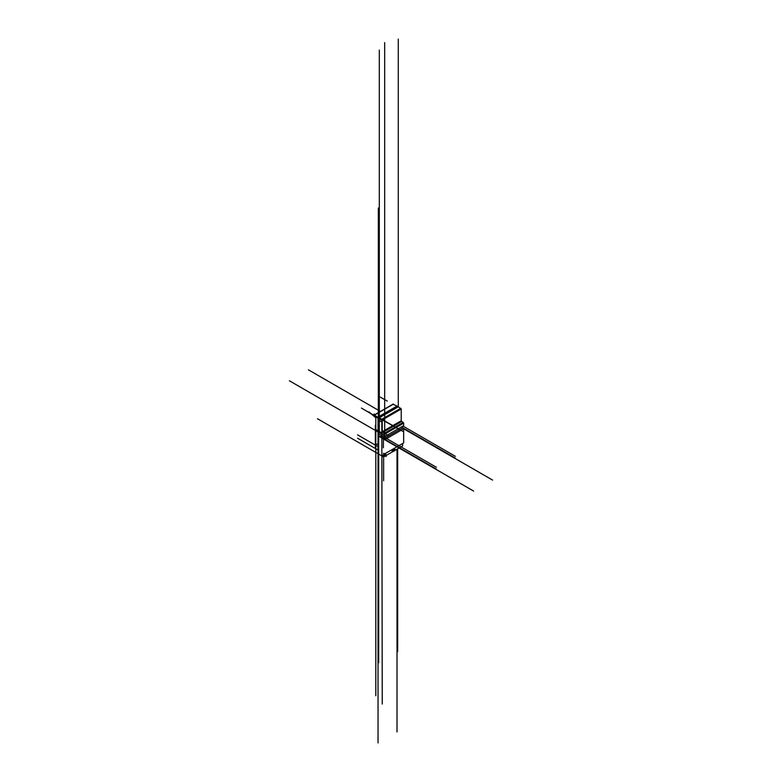 <?xml version="1.0" encoding="UTF-8"?>
<svg xmlns="http://www.w3.org/2000/svg" width="782" height="782" viewBox="0 0 782 782"><rect width="100%" height="100%" fill="white"/><g stroke="black" fill="none" stroke-linecap="round" stroke-linejoin="round"><path stroke-width="1.17" d="M392.056 450.051L393.111 450.667L395.223 449.445L395.223 450.373L393.111 451.595L392.056 450.979L392.056 450.051L394.167 448.839L395.223 449.445M393.111 450.667L393.111 451.595M378.332 436.063L473.609 491.067L378.332 436.063L378.332 431.498L375.8 429.445L375.8 417.803L374.128 416.356L374.246 415.007L378.674 417.735L398.292 406.816L401.225 409.006L401.225 420.765L403.659 423.15L403.659 425.633L384.676 436.591L383.405 436.552L383.366 438.966L384.676 439.719L403.659 428.761L403.659 442.915L384.676 453.873L383.62 453.267L383.62 456.923L378.332 453.873L378.332 450.217L375.38 448.506L375.38 445.144L378.332 446.845L378.42 436.014M379.075 418.165L378.038 417.05L397.021 406.093L397.657 406.767M393.111 404.314L397.021 406.093M402.349 426.385L402.349 428.008L383.366 438.966M379.71 417.813L378.674 417.735L382.242 419.963L382.242 431.732L384.676 434.108L384.676 436.591L380.668 436.434M394.304 426.444L379.309 417.784L398.292 406.816L398.292 39.1M492.592 480.109L403.659 428.761M384.676 439.719L384.676 42.619M375.38 445.144L378.332 443.433M317.463 418.732L383.62 456.923L392.984 451.517M395.223 450.227L402.603 445.965L402.603 443.521M383.434 436.542L383.366 447.763M374.128 415.281L403.414 431.703M375.8 695.745L375.8 417.803L368.967 411.889M400.804 408.272L381.821 419.23L382.242 704.064M401.225 420.765L382.242 431.732L388.634 435.906M378.42 463.863L378.4 432.172M378.332 432.133L378.332 431.302M357.589 434.87L378.332 446.845L378.332 208.012M378.332 453.873L378.332 426.366M375.38 448.506L375.38 425.222M378.332 450.217L357.589 438.233M383.62 480.774L383.62 453.267L386.269 454.792M383.62 454.928L386.269 456.453M384.676 454.694L384.676 456.463L382.027 454.938M375.8 429.445L385.722 436.18M384.676 436.591L384.676 423.903M403.238 422.417L384.255 433.375L384.676 434.108L403.659 423.15M374.128 416.356L374.128 413.971M377.843 430.833L380.57 432.788M378.42 435.623L436.385 469.092M378.42 433.815L436.385 467.284M379.309 418.419L361.421 408.087M375.927 416.953L368.254 412.036M384.676 435.789L289.408 380.795M379.309 432.055L379.309 50.058M378.038 419.885L381.851 422.085M378.674 420.247L378.674 662.745M376.562 416.826L381.743 420.315M374.128 415.916L381.792 420.345M378.038 418.175L378.038 742.9M378.038 430.755L381.851 432.954M402.349 427.519L455.368 458.125M402.935 426.053L455.368 456.326M387.246 401.078L380.404 397.129M380.443 411.43L308.391 369.827M397.657 448.819L397.657 651.777M397.021 449.191L397.021 731.942M374.549 415.037L393.532 404.069M382.662 432.466L401.655 421.498M382.242 419.963L401.225 409.006M374.246 415.007L393.238 404.04"/></g></svg>
